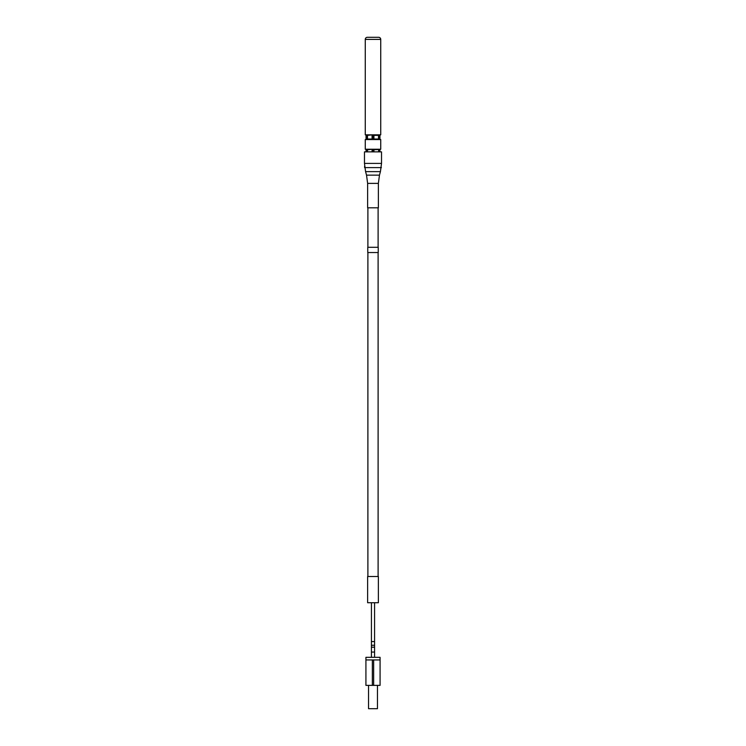<?xml version="1.0" encoding="UTF-8"?>
<svg xmlns="http://www.w3.org/2000/svg" width="746" height="746" viewBox="0 0 746 746"><rect width="100%" height="100%" fill="white"/><g stroke="black" fill="none" stroke-linecap="round" stroke-linejoin="round"><path stroke-width="1.12" d="M366.929 151.867L366.929 149.508L366.594 151.867L366.361 149.247L366.584 151.867M379.406 151.867L379.406 149.508L379.071 151.867L378.688 149.769L378.688 151.867M380.73 39.398L380.73 134.83L365.27 134.83L365.27 39.398A2.098 2.098 0 0 1 367.368 37.3L378.632 37.3A2.098 2.098 0 0 1 380.73 39.398L365.27 39.398M380.73 149.247L365.27 149.247L365.27 139.549L380.73 139.549L380.73 149.247M365.531 149.247A0.522 0.522 0 0 1 366.053 149.769L366.584 149.769M366.053 151.867L366.053 149.769M366.361 139.549L366.361 134.83L366.361 139.549M365.531 134.83A0.522 0.522 0 0 1 366.053 135.352L366.053 139.017A0.522 0.522 0 0 1 365.531 139.549M379.639 139.549L379.639 134.83L379.639 139.549L379.406 135.091L379.285 139.549L378.511 139.017L379.285 139.549M379.285 134.83L378.511 135.352L379.285 134.83M367.489 135.352L366.715 134.83L367.489 135.352L367.489 139.017L367.489 135.352L372.655 134.83M366.715 139.549L367.489 139.017L366.715 139.549L366.929 135.091L366.594 139.288L366.053 139.017M372.655 139.549L372.086 139.017L372.086 135.352M367.312 151.867L366.715 149.247L367.489 149.769L367.489 151.867L367.489 149.769L372.655 149.247M372.086 151.867L372.086 149.769M378.511 151.867L378.688 149.769M373.345 149.247L373.914 149.769L379.071 149.508M379.416 151.867L379.416 149.769L379.416 151.867M379.639 149.247L379.416 149.769L380.469 149.247M373.914 149.769L373.914 151.867M373.345 134.83L373.914 135.352L373.914 139.017L373.345 139.549M373.914 139.017L378.511 139.017L378.511 135.352L373.914 135.352M373.336 151.867L373.336 149.508L373.737 151.867L381.523 151.867L381.523 163.402L364.477 163.402L364.477 151.867L373.737 151.867M372.664 135.091L372.664 139.288L372.664 135.091M373.336 139.288L373.336 135.091L373.336 139.288M372.263 151.867L372.664 149.508L372.664 151.867M379.406 135.091L380.469 134.83M379.947 135.352L379.947 139.017L379.406 139.288L378.688 135.352L379.071 139.288M366.929 135.091L367.312 139.017L366.594 139.288M380.078 659.94L380.078 657.319L365.922 657.319L365.922 659.94L380.078 659.94L380.078 685.369L373.653 685.369L373.653 659.94M373.653 685.369L365.922 685.369L365.922 659.94M372.347 685.369L372.347 659.94M368.543 685.369L368.543 708.7L377.457 708.7L377.457 685.369M367.759 252.54L367.759 247.299L378.241 247.299L378.241 252.54L367.759 252.54M378.371 576.509L378.371 602.731L367.629 602.731L367.629 576.509L378.371 576.509M371.424 657.319L371.424 602.731M371.424 652.069L374.576 652.069L374.576 647.798A1.576 0.643 0 0 0 373 647.155A1.576 0.643 0 0 0 371.424 647.798L371.424 641.588L374.576 641.588L374.576 602.731M374.576 652.069L374.576 657.319M364.608 166.274L364.608 167.598L381.392 167.598M367.629 183.385L367.629 207.808L378.371 207.808L378.371 183.385L367.629 183.385L366.528 175.142L379.472 175.142L380.423 171.645L365.577 171.645L364.477 163.402M366.053 135.352L366.584 135.352M367.489 139.017L372.086 139.017M371.424 645.859A1.576 0.643 0 0 1 373 645.225A1.576 0.643 0 0 1 374.576 645.859L374.576 641.588M379.947 139.017L380.469 139.549M379.947 151.867L379.947 149.769M367.89 207.808L367.89 247.299M378.11 207.808L378.11 247.299M367.89 252.54L367.89 576.509M378.11 252.54L378.11 576.509M374.576 647.798L374.576 645.859L374.576 647.798M380.423 171.645L381.523 163.402M378.371 183.385L379.472 175.142M366.528 175.142L365.577 171.645"/></g></svg>
